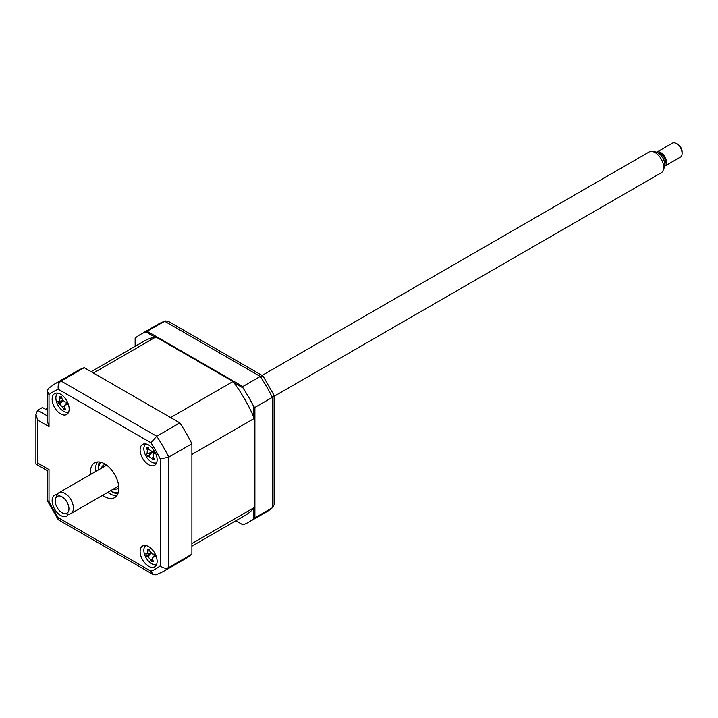 <?xml version="1.0" encoding="UTF-8"?>
<svg xmlns="http://www.w3.org/2000/svg" width="718" height="718" viewBox="0 0 718 718"><rect width="100%" height="100%" fill="white"/><g stroke="black" fill="none" stroke-linecap="round" stroke-linejoin="round"><path stroke-width="1.08" d="M154.998 337.137L145.942 331.904L164.664 321.251A108.355 62.556 -120 0 0 158.292 324.15L165.337 320.937L164.664 321.251L260.266 376.447L242.819 386.517L242.953 387.908A108.355 62.556 -120 0 1 253.75 406.621L254.89 407.429L272.337 397.35A108.355 62.556 -120 0 0 260.266 376.447L263.201 376.34L262.842 375.891L168.111 321.206L165.337 320.937M147.208 331.321L242.819 386.517M254.89 407.429L254.89 517.831L272.337 507.752L274.105 504.79L274.105 395.403L263.102 376.142M272.948 507.321L266.638 511.817A108.355 62.556 -120 0 0 272.337 507.752L272.337 397.35L274.016 395.044M242.819 524.795L235.863 520.783L242.819 524.795M242.953 524.876A108.355 62.556 -120 0 0 248.625 522.228A108.355 62.556 -120 0 0 253.75 518.638L254.89 517.831M253.75 406.621L253.75 417.086M253.75 508.173L253.75 518.638M233.889 382.676L242.953 387.908M145.942 331.904A108.355 62.556 -120 0 0 140.27 334.552A108.355 62.556 -120 0 0 135.137 338.133L135.137 346.318M148.617 566.251A12.035 6.947 -120 0 0 154.639 566.852A12.035 6.947 -120 0 0 156.479 557.204A12.035 6.947 -120 0 0 148.617 546.595A12.035 6.947 -120 0 0 142.595 545.994A12.035 6.947 -120 0 0 140.755 555.642A12.035 6.947 -120 0 0 148.617 566.251M148.617 464.672A12.035 6.947 -120 0 0 154.639 465.273A12.035 6.947 -120 0 0 156.479 455.625A12.035 6.947 -120 0 0 148.617 445.016A12.035 6.947 -120 0 0 142.595 444.415A12.035 6.947 -120 0 0 140.755 454.063A12.035 6.947 -120 0 0 148.617 464.672M60.644 413.891A12.035 6.947 -120 0 0 66.666 414.483A12.035 6.947 -120 0 0 68.515 404.835A12.035 6.947 -120 0 0 60.644 394.227A12.035 6.947 -120 0 0 54.631 393.635A12.035 6.947 -120 0 0 52.782 403.283A12.035 6.947 -120 0 0 60.644 413.891M57.144 494.657A12.035 6.947 -120 0 0 54.631 495.205A12.035 6.947 -120 0 0 52.782 504.853A12.035 6.947 -120 0 0 60.644 515.461A12.035 6.947 -120 0 0 66.666 516.062A12.035 6.947 -120 0 0 68.407 514.16M102.629 495.303A20.068 11.587 -120 0 0 104.631 496.623A20.068 11.587 -120 0 0 114.665 497.619A20.068 11.587 -120 0 0 117.743 481.536A20.068 11.587 -120 0 0 104.631 463.855A20.068 11.587 -120 0 0 94.597 462.859A20.068 11.587 -120 0 0 90.585 474.445M107.736 492.351A20.068 11.587 -120 0 0 109.737 493.679A20.068 11.587 -120 0 0 116.89 495.573M97.486 461.961A20.068 11.587 -120 0 0 95.691 471.502M152.467 560.435A12.035 6.947 -120 0 0 153.401 561.27M49.012 426.671L47.253 420.73L47.253 390.978L48.402 388.447L54.712 383.942L77.84 370.596A108.355 62.556 60 0 1 84.212 367.697L179.823 422.893L156.695 436.248L150.924 442.746L58.346 389.291A102.333 59.082 -120 0 0 49.012 394.676L49.012 426.671L37.659 420.111L35.9 414.178L37.659 410.283L47.253 415.821M179.823 422.893A108.355 62.556 60 0 1 191.894 443.796L168.766 457.151L160.249 458.901A102.333 59.082 -120 0 0 150.924 442.746M191.894 443.796L191.894 554.197L168.766 567.552C165.813 568.782 162.977 568.198 160.249 565.802L160.249 458.901M37.659 420.111L37.659 463.038C35.37 464.366 35.37 464.366 37.659 463.038L49.012 469.59C46.715 470.918 46.715 470.918 49.012 469.59L49.012 501.577A102.333 59.082 -120 0 0 58.346 517.741L150.924 571.187L153.248 574.562L156.012 574.831L163.067 571.618A108.355 62.556 60 0 0 168.766 567.552L168.766 457.151A108.355 62.556 60 0 0 156.695 436.248L61.084 381.043C58.544 382.981 57.637 385.737 58.346 389.291M58.346 517.741L58.517 519.877L153.248 574.562M49.012 501.577L47.253 500.365L47.253 470.613L35.9 464.052L35.9 414.178M47.253 410.247L42.488 407.501L37.659 410.283M47.253 390.978L49.012 394.676M84.212 367.697L61.084 381.043A108.355 62.556 60 0 0 54.712 383.942M191.894 554.197A108.355 62.556 60 0 1 186.195 558.272L163.067 571.618M95.62 467.571A24.08 13.902 -120 0 0 96.131 471.25M108.167 492.099A24.08 13.902 -120 0 0 111.093 494.379M155.869 336.975L93.439 373.019L170.588 417.562L233.018 381.518L155.869 336.975A100.726 58.158 -120 0 0 144.085 341.158L91.159 371.709M191.894 546.174L244.811 515.623A100.726 58.158 -120 0 0 254.316 507.5L191.894 543.544L191.894 454.458L254.316 418.414A100.726 58.158 -120 0 0 233.018 381.518M254.316 507.5L254.316 418.414M47.253 408.937L46.464 408.479L47.253 408.021M46.464 409.79L46.464 408.479M57.871 393.159A10.833 6.256 -120 0 0 57.269 403.857A10.833 6.256 -120 0 0 66.469 412.249A10.833 6.256 -120 0 0 68.695 411.908M58.894 401.38L60.043 398.831A27.419 24.232 -67.9 0 1 59.845 396.623L60.824 397.323L61.721 396.812A27.419 15.509 86.6 0 0 62.089 399.037L64.871 401.981A27.419 3.886 -3.7 0 0 66.684 402.053L66.568 403.399L67.456 404.674A27.419 12.619 149.2 0 1 65.715 404.826L64.647 405.311L64.557 407.375A27.419 15.509 86.6 0 0 65.401 409.206L63.525 409.018A27.419 24.232 -67.9 0 1 62.511 407.169L59.738 404.225A27.419 12.619 149.2 0 1 58.562 403.776L57.79 401.165A27.419 3.886 -3.7 0 0 58.894 401.38L62.816 400.716M60.824 397.323L61.721 396.812M64.18 408.65L63.525 409.018M64.674 407.636L63.624 408.82M63.067 400.563L58.562 403.776M66.711 403.767L65.715 404.826M101.364 468.226A13.642 7.88 60 0 1 103.769 464.986A13.642 7.88 60 0 1 105.51 464.393M110.428 490.798A17.259 9.962 -120 0 0 110.59 490.888A17.259 9.962 -120 0 0 118.407 492.135M111.155 491.22L110.59 490.888L111.155 491.22A18.058 10.429 60 0 0 118.21 492.835M101.22 462.365A17.259 9.962 -120 0 0 98.393 469.751A17.259 9.962 -120 0 0 98.393 469.94M98.393 469.437A18.058 10.429 60 0 1 98.393 469.096A18.058 10.429 60 0 1 100.511 462.186M118.793 487.405A13.642 7.88 60 0 1 117.411 488.617A13.642 7.88 60 0 1 113.399 489.084M146.66 448.023L148.186 447.359A27.419 17.106 64.7 0 0 148.976 449.486L151.974 451.451A27.419 2.935 -14.7 0 1 153.544 450.868L153.778 452.34L154.882 453.399A27.419 5.789 138.9 0 1 153.437 454.216L153.23 457.572A27.419 17.106 64.7 0 0 154.523 459.385L153.365 459.269L152.997 460.05A27.419 25.83 -109 0 1 151.57 458.29L148.563 456.325A27.419 5.789 138.9 0 1 147.639 456.54L146.301 454.009A27.419 2.935 -14.7 0 1 147.109 453.561L147.307 450.213A27.419 25.83 -109 0 1 146.66 448.023L148.455 448.14M153.365 459.269L152.997 460.05M145.844 443.948A10.833 6.256 -120 0 0 145.745 455.67A10.833 6.256 -120 0 0 156.668 462.697M154.397 453.103L152.997 454.575L154.307 453.022M153.508 451.2L151.695 451.532L153.508 451.173M153.194 451.263A4.73 2.728 60 0 1 152.719 452.214A4.73 2.728 60 0 1 153.867 452.493M152.719 452.214L147.109 453.561M148.563 456.325L151.695 452.717L146.301 454.009M151.615 452.753L147.639 456.54M145.844 545.527A10.833 6.256 -120 0 0 144.56 554.467A10.833 6.256 -120 0 0 156.668 564.276M151.094 553.111L146.651 556.405L145.799 553.793A27.419 3.034 -5.3 0 0 146.867 553.919L150.87 553.228M146.867 553.919L147.908 551.253A27.419 24.565 -71.9 0 1 147.648 549.037L148.617 549.674L149.488 549.108A27.419 15.841 83.9 0 0 149.909 551.334L152.737 554.161A27.419 3.034 -5.3 0 0 154.532 554.152L154.46 555.517L155.384 556.773A27.419 11.766 147.8 0 1 153.67 557.015L152.692 557.5L152.638 559.681A27.419 15.841 83.9 0 0 153.535 561.53L151.695 561.458A27.419 24.565 -71.9 0 1 150.627 559.6L147.8 556.773A27.419 11.766 147.8 0 1 146.651 556.405M148.617 549.674L149.488 549.108M152.808 560.058L151.92 561.117M68.228 511.898A9.72 5.609 -120 0 0 65.123 499.468A9.72 5.609 -120 0 0 55.914 497.727A9.72 5.609 -120 0 0 55.645 498.274A9.72 5.609 -120 0 0 57.207 507.626A9.72 5.609 -120 0 0 64.521 513.648A9.72 5.609 -120 0 0 68.228 511.898M55.645 498.274L56.955 495.079A12.035 6.947 60 0 1 57.278 494.406A12.035 6.947 60 0 1 58.885 492.754A12.035 6.947 60 0 1 69.87 498.068A12.035 6.947 60 0 1 72.527 511.952A12.035 6.947 60 0 1 70.92 513.603A12.035 6.947 60 0 1 67.941 514.115L64.521 513.648M274.105 396.3L661.161 172.832A12.035 6.947 -120 0 0 662.768 171.18A12.035 6.947 -120 0 0 663.091 170.507A12.035 6.947 -120 0 0 661.161 158.929A12.035 6.947 -120 0 0 652.106 151.471A12.035 6.947 -120 0 0 649.126 151.983L262.061 375.442M652.106 151.471L655.525 151.938A9.72 5.609 60 0 1 662.84 157.96A9.72 5.609 60 0 1 664.401 167.312L663.091 170.507M658.675 153.275A6.417 3.707 60 0 1 663.979 157.188A6.417 3.707 60 0 1 664.886 163.812A6.417 3.707 60 0 1 664.823 163.919M664.832 166.082L680.44 157.071A8.024 4.631 -120 0 0 681.508 155.968A8.024 4.631 -120 0 0 682.1 153.392A8.024 4.631 -120 0 0 676.428 143.564A8.024 4.631 -120 0 0 672.416 143.169L656.808 152.18A8.024 4.631 60 0 1 664.132 155.725A8.024 4.631 60 0 1 665.9 164.978A8.024 4.631 60 0 1 664.832 166.082A8.024 4.631 60 0 1 664.733 166.136M676.428 143.564L677.846 144.381A6.022 3.473 60 0 1 682.1 151.758L682.1 153.392M150.924 571.187A102.333 59.082 -120 0 0 160.249 565.802M117.815 493.903A20.068 11.587 60 0 1 112.573 492.036A20.068 11.587 60 0 1 111.846 491.597M98.411 468.315A20.068 11.587 60 0 1 99.389 461.988M61.91 398.023L60.043 398.831M64.324 406.379L62.511 407.169M62.915 400.85L59.738 404.225M148.904 449.324L147.307 450.213M153.14 457.429L151.57 458.29M152.378 558.81L150.627 559.6M150.986 553.345L147.8 556.773M149.73 550.437L147.908 551.253M154.657 555.956L153.67 557.015M248.625 522.228L266.638 511.817M140.27 334.552L158.292 324.15M47.334 500.724L58.248 519.626M61.048 397.314L61.775 397.189M64.647 405.311L66.505 403.121M98.393 469.751L98.393 469.096M153.14 459.439L153.903 458.533M148.788 549.665L149.559 549.53M152.692 557.5L154.433 555.445M106.641 465.183L58.885 492.754M118.676 486.032L70.92 513.603"/></g></svg>
